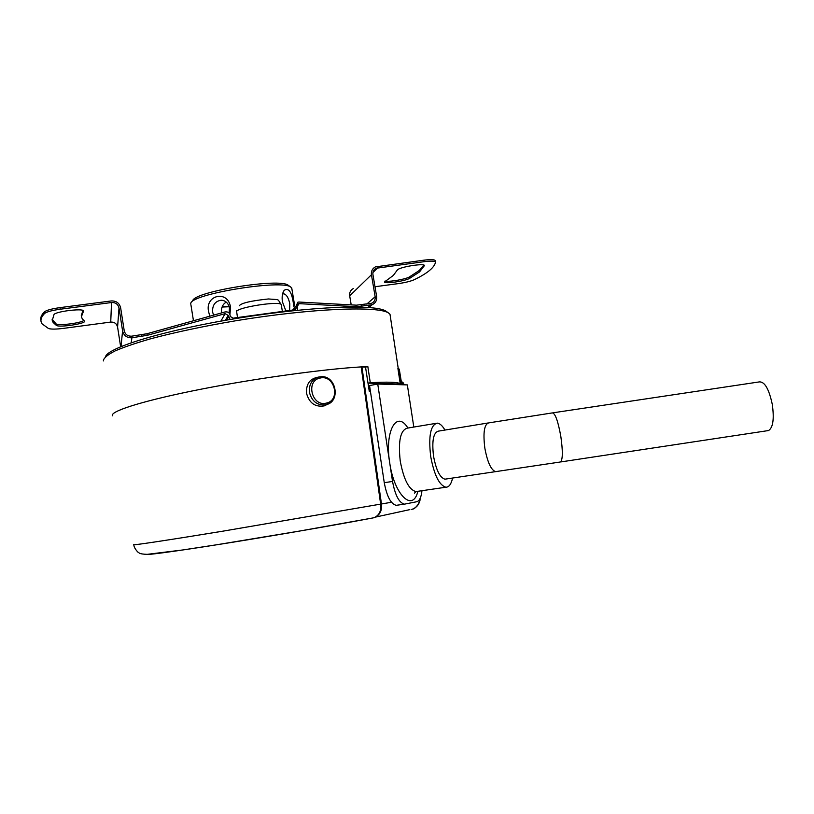 <?xml version="1.0" encoding="UTF-8"?>
<svg xmlns="http://www.w3.org/2000/svg" width="814" height="814" viewBox="0 0 814 814"><rect width="100%" height="100%" fill="white"/><g stroke="black" fill="none" stroke-linecap="round" stroke-linejoin="round"><path stroke-width="1.22" d="M326.434 403.083C312.006 407.214 305.25 380.799 320.024 378.072C334.381 374.155 341.066 400.183 326.434 403.083M404.182 384.808L403.225 382.834M417.877 491.3C412.759 513.003 394.088 494.515 389.692 462.708L389.641 462.383C384.574 431.155 396.683 409.534 407.895 428.042M147.181 554.354C148.036 555.168 188.838 549.46 246.103 540.058C302.859 530.748 350.183 522.262 372.832 517.958L374.145 517.643C379.182 515.384 381.359 510.958 380.687 504.365L361.172 366.9C322.843 369.2 256.186 378.368 201.485 389.112C146.693 399.878 112.312 410.398 112.271 415.252L112.363 415.822M399.267 369.118L401.801 384.737L399.267 369.118L397.904 368.437L400.223 383.659L398.392 384.025L398.494 384.646M327.798 404.12L324.247 405.881C315.232 407.315 309.33 403.154 306.552 393.406C305.972 383.984 309.91 378.551 318.355 377.116M452.584 478.052C451.231 484.147 449.002 487.21 445.899 487.22C439.255 485.307 434.177 475.04 430.687 456.42C428.357 435.999 430.545 424.908 437.24 423.148C439.784 423.331 442.358 425.641 444.943 430.057M446.031 479.019L444.932 479.181C439.936 477.726 436.131 470.034 433.526 456.084C431.766 440.791 433.404 432.468 438.441 431.125L487.81 423.026M767.449 430.708L768.599 430.535C773.066 427.584 774.297 418.884 772.293 404.436C769.027 389.123 764.722 381.613 759.37 381.898L552.869 412.83M56.359 325.397L53.134 322.476L52.249 320.502L54.009 314.56C55.566 311.487 82.733 308.13 83.639 310.867L81.431 316.646L82.265 318.874L84.473 321.062C86.884 323.524 59.32 327.788 56.359 325.397L56.135 323.911C58.506 325.915 80.566 323.168 83.781 320.492M52.116 319.342L56.135 323.911M81.278 315.639L82.947 310.419M40.914 320.441C40.171 317.887 41.331 315.028 44.383 311.864C46.479 310.226 51.679 308.811 59.961 307.631L111.294 300.936C116.29 300.773 119.404 303.052 120.635 307.773L124.216 330.718C125.203 334.513 127.696 336.324 131.685 336.172L146.958 333.74L224.796 312.006C227.584 311.508 229.324 312.464 230.026 314.876L230.301 316.524L233.455 318.254L234.646 317.928L234.768 318.722M230.128 319.505L228.195 315.384L225.061 313.665L147.212 335.327L131.939 337.759C126.943 337.952 123.83 335.683 122.588 330.942L119.017 307.987C118.03 304.212 115.537 302.391 111.538 302.523L60.205 309.228C51.913 310.409 46.724 311.813 44.628 313.441C41.565 316.595 40.405 319.444 41.148 321.978L42.013 323.789L48.514 328.52C51.068 329.344 56.135 329.294 63.736 328.347L110.735 322.069C114.398 321.937 116.677 323.606 117.582 327.065L120.645 346.723M385.053 281.044C388.716 282.163 405.28 279.385 409.35 276.984L419.271 270.502L423.952 265.12M419.515 271.937L409.584 278.388C404.914 281.145 385.114 284.025 384.442 282.02L393.376 275.386L397.436 269.861C400.071 266.921 423.789 263.085 424.511 265.486L419.515 271.937M291.941 289.173L290.974 287.23C283.079 279.06 191.3 293.844 190.771 303.408L190.659 304.019M209.798 316.198L208.801 312.423C203.968 295.228 227.991 289.235 230.515 307.214L229.955 314.53M229.11 313.003L229.456 307.977C228.398 303.235 225.732 300.641 221.449 300.203C215.283 301.027 212.322 304.965 212.586 312.016L213.594 315.13M285.816 310.765L282.407 301.77C281.736 296.876 282.316 293.06 284.147 290.344C288.634 287.444 291.717 291.819 293.416 303.469L293.905 306.919M289.642 310.338L289.815 303.846C288.502 297.7 286.416 294.342 283.577 293.773L282.529 294.19M226.272 302.096C222.71 304.212 221.133 307.672 221.54 312.464M390.425 317.033L389.998 314.255L388.797 313.176C379.324 305.688 311.691 308.211 235.836 320.747C203.551 326.241 175.183 332.244 150.732 338.766C136.05 342.999 124.247 347.008 115.334 350.803C108.231 354.405 104.253 357.57 103.388 360.287L103.47 360.928M369.261 391.259L365.527 367.104L367.847 366.636L370.278 382.743L368.366 383.14L369.261 391.259L370.411 391.269M419.709 499.196C419.281 503.663 417.134 506.888 413.268 508.872C413.746 509.829 420.98 502.655 419.963 498.748C419.668 504.11 416.819 507.712 411.426 509.544M373.29 517.877L300.01 530.982L216.666 544.769L182.763 549.959L147.151 554.354C138.248 553.988 139.713 552.859 137.81 552.055C135.195 549.175 133.883 546.764 133.852 544.8M380.687 504.365L381.501 504.212C382.071 510.164 380.107 514.448 375.6 517.073L409.818 509.625M386.497 311.559L386.192 311.335C376.811 304.029 312.79 306.125 239.631 317.928C166.443 329.67 107.886 347.364 105.545 356.664M421.978 490.7C421.265 497.252 419.515 500.936 416.717 501.739L404.426 504.161C399.084 502.787 395.116 495.217 392.541 481.45L377.747 384.055L369.546 385.551L384.269 482.692C386.843 496.418 390.832 503.968 396.235 505.321L397.059 505.26M293.925 310.633L293.803 309.9L234.646 317.928M214.957 322.202L220.635 321.164M374.989 286.732L398.433 283.598C405.321 282.6 410.571 281.308 414.173 279.731C427.269 273.433 434.381 267.603 435.51 262.24L435.439 261.935C434.432 260.979 430.698 260.887 424.226 261.67L376.078 268.264C373.657 269.627 372.608 271.723 372.934 274.562L376.648 296.54C377.045 300.356 375.559 303.073 372.191 304.701L356.756 306.695L299.165 303.663L297.497 306.013L297.375 310.276M377.747 384.055L407.346 384.9L413.807 427.055M293.803 309.9L295.279 309.869L296.388 307.58L296.113 305.942L297.883 302.167L298.901 302.035L356.501 305.169L371.611 303.266C374.287 301.953 375.478 299.786 375.152 296.744L371.438 274.756C371.031 271.225 372.334 268.61 375.346 266.9L423.962 260.165C430.443 259.391 434.177 259.483 435.185 260.449L435.256 260.765M217.246 321.703L214.977 322.191M353.296 288.563C350.529 290.15 349.318 292.562 349.684 295.818L351.21 304.884M288.532 285.511L288.4 285.419C280.728 277.554 193.294 291.626 192.684 300.865M222.1 307.051L229.182 306.736M226.648 302.432L225.549 302.482M222.263 306.603L229.049 306.318M397.985 369.007L398.575 369.037M367.847 366.636L361.172 366.9M362.413 366.921L365.527 367.104M369.719 391.168L370.401 391.178M368.366 383.14L398.392 384.025M370.278 382.743C387.311 381.756 397.293 382.061 400.223 383.659M325.936 404.751C317.47 405.677 311.976 401.597 309.462 392.49C308.781 384.452 311.894 379.283 318.823 377.004L321.459 376.709C336.162 375.62 340.801 401.2 326.587 404.578L325.936 404.751M402.899 384.768L400.946 381.044M435.734 423.402L407.509 428.103C400.488 429.873 398.056 440.812 400.223 460.907L400.264 461.172C403.734 479.599 408.943 489.733 415.923 491.585L417.46 491.361M281.339 305.138L281.247 304.578C279.853 300.763 237.993 307.183 236.62 311.447L237.485 317.46M133.445 544.708L133.455 544.78C134.381 545.207 168.702 540.038 222.731 531.196L391.483 502.258M331.552 401.556L324.247 405.881M496.642 471.53L495.655 471.672C491.076 470.126 487.464 462.26 484.829 448.076C482.936 432.539 484.279 424.135 488.838 422.863L552.258 412.922C555.128 413.013 557.977 420.787 560.795 436.253L560.826 436.436C562.881 450.864 562.81 459.371 560.612 461.955L768.599 430.535M560.001 462.047L444.932 479.181M83.527 311.548L83.384 310.633M44.628 313.441L44.383 311.864M409.584 278.388L409.35 276.984M228.469 317.033L226.699 320.095M392.541 481.45L384.269 482.692M228.195 315.384L225.366 320.329M294.383 309.931L296.388 307.58M220.93 321.113L225.061 313.665M299.165 303.663L297.466 305.667M296.113 305.942L292.664 310.022M131.939 337.759L131.186 342.725M367.836 307.407L370.451 305.158M122.588 330.942L121.011 346.561M146.958 333.74L147.212 335.327M141.178 334.88L141.422 336.467M356.501 305.169L356.756 306.695M361.64 306.359L361.385 304.843M119.017 307.987L117.582 327.065M366.738 304.11L375.152 296.744M60.205 309.228L59.961 307.631M110.735 322.069L111.538 302.523M423.962 260.165L424.226 261.67M377.879 267.725L372.924 272.537M371.438 274.756L349.684 295.818M399.013 369.068L401.536 384.737M381.491 504.141L361.925 366.89M404.171 384.808L400.814 380.24M445.899 487.22L415.923 491.585L414.448 493.203L416.229 491.534M239.255 305.769C241.259 303.062 250.997 300.793 268.478 298.962C280.83 300.03 276.76 298.382 281.247 304.578L282.326 311.162M52.9 320.96L53.134 322.476M193.457 320.757L190.924 304.823M282.804 293.172L284.147 290.344M221.449 300.203L223.158 300.447M283.577 293.773L282.967 293.925M396.235 505.321L404.426 504.161M297.527 304.975L298.575 303.744M236.538 310.673L236.548 311.589M372.191 304.701L368.935 307.488M373.514 270.757L376.078 268.264M435.185 260.449L435.439 261.935M294.709 305.962L291.738 287.953M288.4 285.419L290.974 287.23M386.192 311.335L388.797 313.176M398.27 368.711L389.998 314.255"/></g></svg>
